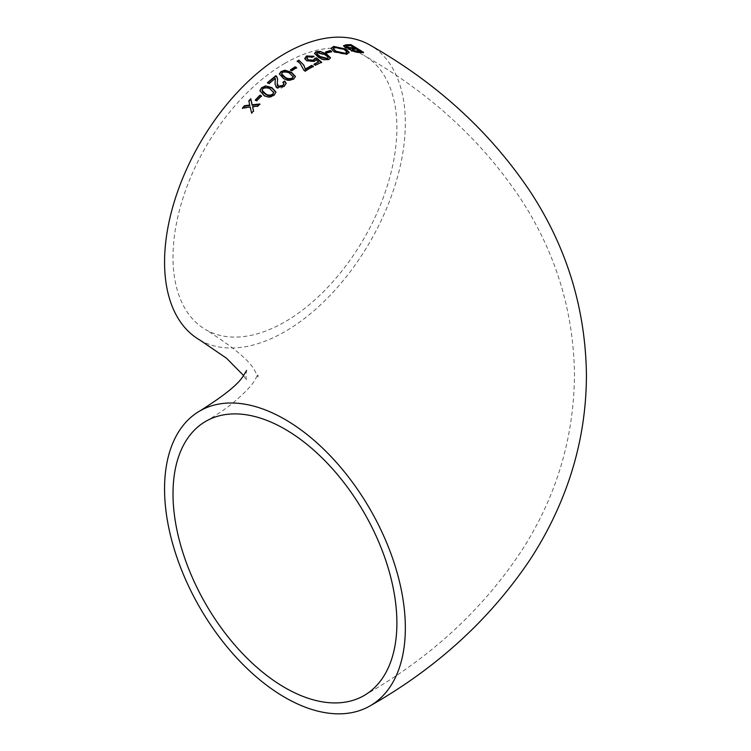 <?xml version="1.0" encoding="UTF-8"?>
<svg xmlns="http://www.w3.org/2000/svg" width="751" height="751" viewBox="0 0 751 751"><rect width="100%" height="100%" fill="white"/><g stroke="black" fill="none" stroke-linecap="round" stroke-linejoin="round"><path stroke-width="0.56" stroke-dasharray="3.75 2.82" d="M199.822 340.034A170.261 98.297 120 0 0 370.083 241.738A170.261 98.297 120 0 0 370.083 45.135M284.948 63.319A158.311 91.406 120 0 0 181.526 202.826A158.311 91.406 120 0 0 205.793 329.689A158.311 91.406 120 0 0 327.793 287.276A158.311 91.406 120 0 0 396.894 127.952A158.311 91.406 120 0 0 364.104 55.48A158.311 91.406 120 0 0 284.948 63.319M249.792 105.553L248.919 101.225M248.834 100.831L248.834 101.319M259.367 104.511L257.931 106.539L252.589 107.158M259.874 103.976L259.874 104.464M257.931 106.051L257.931 106.539M254.185 106.473L254.185 106.961M253.453 111.007L251.594 113.626L250.214 107.44L242.489 108.454L242.967 107.9M253.538 110.904L253.538 111.392M251.594 113.138L251.594 113.626M250.214 106.952L250.214 107.44M242.489 107.966L242.489 108.454M360.283 51.903L356.387 49.519L352.21 49.932M362.742 52.298L363.531 52.777L358.79 52.917L351.318 51.275L350.492 49.435L345.066 47.867L343.582 45.999M354.923 48.637L350.539 45.989L346.004 46.478M345.066 47.388L345.066 47.867M363.531 52.298L363.531 52.777M358.79 52.429L358.79 52.917M351.318 50.796L351.318 51.275M352.397 49.341L352.397 49.829M356.387 49.031L356.387 49.519M353.777 49.144L353.777 49.632M346.511 45.764L346.511 46.252M350.539 45.511L350.539 45.989M347.535 45.651L347.535 46.14M349.168 52.626L346.633 54.663L334.111 52.194L331.088 48.618M346.906 52.232L344.174 49.866L335.106 47.764L333.406 48.89M346.633 54.175L346.633 54.663M334.111 51.706L334.111 52.194M335.106 47.275L335.106 47.764M344.174 49.378L344.174 49.866M325.512 52.016L326.047 52.326M331.135 51.566L331.689 51.894L326.976 53.368L325.512 52.504M331.689 51.406L331.689 51.894M326.976 52.88L326.976 53.368M330.496 58.005L328.929 59.78C325.099 60.578 321.606 59.873 318.443 57.667L314.519 53.593M328.3 57.273L324.948 55.076L317.551 53.096L316.753 53.809M328.929 59.291L328.929 59.78M318.443 57.179L318.443 57.667M324.948 54.588L324.948 55.076M317.551 52.608L317.551 53.096M318.668 62.38L316.03 60.155L314.613 61.723L306.793 61.235L304.756 58.315M316.03 59.667L316.03 60.155M314.613 61.244L314.613 61.723M306.793 60.747L306.793 61.235M304.793 58.512L304.793 59M313.984 56.231L312.519 57.564L307.919 57.339L306.877 58.353M313.505 56.503L313.984 56.719M312.519 57.076L312.519 57.564M307.919 56.851L307.919 57.339M321.24 62.389L315.608 65.637L313.984 64.689M321.616 62.22L321.616 62.708M315.608 65.149L315.608 65.637M303.892 70.265L300.128 63.901L297.631 61.366M300.128 63.413L300.128 63.901M297.246 61.103L297.246 61.591M312.895 66.576L305.206 71.514L303.892 70.754M313.327 66.341L313.327 66.83M305.206 71.026L305.206 71.514M296.194 67.89L291.886 71.214L290.421 70.378M296.598 67.637L296.598 68.125M291.886 70.725L291.886 71.214M295.406 76.724L293.838 79.334C289.999 81.192 286.506 80.995 283.352 78.742L279.419 74.246M293.219 76.874L289.848 73.945C287.764 72.237 285.296 71.88 282.46 72.885L281.644 74.077M293.838 78.846L293.838 79.334M283.352 78.254L283.352 78.742M293.209 76.302L293.209 76.79M289.848 73.457L289.848 73.945M282.46 72.396L282.46 72.885M277.448 80.892L277.26 83.596M277.607 79.437L277.448 81.38M283.934 83.84L282.949 82.685M284.244 86.252L280.611 88.524L277.419 88.355L275.692 87.078L275.007 84.168M286.169 83.483L284.244 86.74M276.847 87.595L276.847 88.083M275.335 78.311L269.14 84.009L267.854 82.798M275.439 79.437L275.335 78.799M269.14 83.521L269.14 84.009M267.516 82.601L267.516 83.089M275.917 92.298L274.34 95.386C270.585 97.883 267.093 97.996 263.854 95.734L259.921 90.993M273.73 92.683L270.36 89.622C268.21 87.858 265.751 87.689 262.963 89.106L262.146 90.589M274.34 94.898L274.34 95.386M263.854 95.246L263.854 95.734M273.711 92.063L273.711 92.551M270.36 89.134L270.36 89.622M262.963 88.618L262.963 89.106M261.498 95.94L256.786 101.235L255.631 100.118M256.786 100.747L256.786 101.235M255.331 99.949L255.331 100.437M243.549 375.5L246.619 380.541C245.83 377.237 245.83 373.876 246.619 370.459M205.793 421.311C217.18 414.665 226.642 408.206 234.171 401.954C245.286 392.332 252.242 384.963 255.049 379.846L258.006 374.054L258.006 376.946L254.833 370.825C250.186 361.165 233.843 347.46 205.793 329.689M364.104 695.52C430.116 658.017 482.621 609.756 521.598 550.736C556.125 497.228 573.764 438.809 574.496 375.5C573.764 312.256 556.172 253.904 521.71 200.442C482.724 141.338 430.182 93.021 364.104 55.48M343.517 45.745L343.517 46.233M349.196 52.392L349.196 52.88M331.06 48.374L331.06 48.862M346.943 51.979L346.943 52.467M330.515 57.771L330.515 58.259M314.5 53.349L314.5 53.837M304.746 58.062L304.746 58.55M295.425 76.48L295.425 76.968M279.4 74.011L279.4 74.499M277.607 79.146L277.607 79.634M286.187 83.239L286.187 83.727M275.007 83.924L275.007 84.412M275.927 92.054L275.927 92.542M259.902 90.758L259.902 91.246"/><path stroke-width="1.13" d="M303.892 70.265L305.206 71.026L313.327 66.341L311.703 65.403L305.206 69.101L303.864 65.177L298.87 60.174L297.246 61.103L300.128 63.413L303.892 70.265M370.083 705.865A170.261 98.297 -120 0 0 396.181 569.436A170.261 98.297 -120 0 0 284.948 419.396A170.261 98.297 -120 0 0 199.822 410.966A170.261 98.297 -120 0 0 199.822 607.568A170.261 98.297 -120 0 0 370.083 705.865C436.678 668.033 489.999 619.312 530.018 559.711C542.306 540.927 552.736 521.213 561.297 500.56C578.017 460.222 586.4 418.213 586.437 374.542C585.423 307.732 566.423 246.347 529.417 190.369C489.436 131.181 436.331 82.77 370.083 45.135A170.261 98.297 120 0 0 284.948 53.565A170.261 98.297 120 0 0 173.725 203.605A170.261 98.297 120 0 0 199.822 340.034L226.586 358.283L243.549 375.5M261.498 95.94L260.043 95.142L255.331 99.949L256.786 100.747L261.498 95.94M265.554 85.877L261.498 87.801L259.912 90.758L263.854 95.246C267.065 97.508 270.557 97.395 274.34 94.898L275.927 92.054L271.975 87.679L265.554 85.877L271.975 88.167L275.917 92.298M275.335 78.311L275.007 83.924L276.847 87.595L284.244 86.252L286.187 83.239L284.732 80.995L282.949 82.197L283.962 83.596L282.817 85.417L278.461 86.196L277.26 83.361L277.617 79.146L276.753 76.508L275.795 75.729L267.516 82.601L269.14 83.521L275.335 78.311L275.439 79.437M285.051 70.218L280.996 71.561L279.4 74.011L283.352 78.254C286.469 80.507 289.961 80.704 293.838 78.846L295.425 76.48L291.472 72.321L285.051 70.218L291.472 72.809L295.406 76.724M290.421 69.89L291.886 70.725L296.598 67.637L295.134 66.801L290.421 69.89M314.631 58.475L313.599 60.164L308.323 59.845L306.84 58.099L307.919 56.851L312.519 57.076L313.984 56.231L306.464 55.996L304.793 58.512L306.793 60.747L314.613 61.244L316.03 59.667L318.668 61.892L313.984 64.201L315.608 65.149L321.616 62.22L316.415 57.827L314.631 58.475L314.678 59.132M320.142 51.387L316.096 51.753L314.5 53.349L318.443 57.179C321.569 59.376 325.061 60.08 328.929 59.291L330.515 57.771L326.563 53.997L320.142 51.387L326.563 54.485L330.496 58.005M325.512 52.016L326.976 52.88L331.689 51.406L330.224 50.542L325.512 52.016M333.641 46.412L331.06 48.374L334.111 51.706L346.633 54.175L349.196 52.392L345.986 49.115L333.641 46.412L333.641 46.9L345.986 49.604L349.168 52.626M350.21 49.735L350.492 48.946L351.318 50.796L358.79 52.429L363.531 52.298L350.858 44.6L346.108 44.778L343.526 45.745L345.066 47.388L350.492 48.946L350.154 49.482M249.792 105.065L244.441 105.713L242.489 107.966L250.214 106.952L251.594 113.138L253.538 110.904L252.589 106.67L257.931 106.051L259.874 103.976L252.158 104.793L250.778 98.738L248.834 100.831L249.792 105.553L244.441 106.201L242.489 108.454M396.894 623.048A158.311 91.406 -120 0 0 327.793 463.724A158.311 91.406 -120 0 0 205.793 421.311A158.311 91.406 -120 0 0 205.793 604.114A158.311 91.406 -120 0 0 364.104 695.52A158.311 91.406 -120 0 0 396.894 623.048M248.834 101.319L250.778 99.226L252.158 105.281L259.874 104.464M250.778 98.738L250.778 99.226M252.158 104.793L252.158 105.281M252.589 106.67L253.538 111.392M252.852 107.834L252.852 108.322M244.441 105.713L244.441 106.201M352.397 49.829L352.942 51.002L360.283 51.903L360.283 51.415L352.942 50.514L352.397 49.341L356.387 49.031L360.283 51.415M352.21 49.932L352.397 49.341M343.582 45.999L350.858 45.088L363.531 52.777M346.511 46.252L346.878 47.688L354.923 48.637L354.923 48.148L346.878 47.2L346.511 45.764L350.539 45.511L354.923 48.148M346.004 46.478L346.511 45.764M346.108 44.778L346.108 45.267M350.858 44.6L350.858 45.088M352.942 50.514L352.942 51.002M357.87 51.5L357.87 51.988M346.878 47.2L346.878 47.688M352.135 48.271L352.135 48.759M331.088 48.618L333.641 46.9M333.406 48.89L335.904 51.725L345.16 53.781L346.577 53.199L346.906 52.232M345.986 49.115L345.986 49.604M335.904 51.237L333.378 48.637L335.106 47.275L344.174 49.378L346.943 51.979L345.16 53.293L335.904 51.237L335.904 51.725M345.16 53.293L345.16 53.781M325.512 52.504L330.224 51.03L331.689 51.894M330.224 50.542L330.224 51.03M314.519 53.593L316.096 52.241L320.142 51.875M316.753 53.809L317.26 55.03L320.076 56.982L327.483 58.916L328.3 57.273L327.483 58.428L320.076 56.494L316.725 53.556L317.551 52.608L324.948 54.588L328.3 57.273M326.563 53.997L326.563 54.485M316.096 51.753L316.096 52.241M320.076 56.494L320.076 56.982M327.483 58.428L327.483 58.916M313.984 64.689L318.668 61.892M306.464 55.996L306.464 56.485L313.984 56.719M304.793 59L306.464 56.485M308.323 59.845L308.323 60.333L313.599 60.653L314.631 58.963L316.415 58.315L321.616 62.708M306.877 58.353L308.323 60.333M313.599 60.164L313.599 60.653M316.415 57.827L316.415 58.315M297.246 61.591L298.87 60.662C302.7 63.215 304.812 66.191 305.206 69.59L311.703 65.891L313.327 66.83M298.87 60.174L298.87 60.662M305.206 69.101L305.206 69.59M311.703 65.403L311.703 65.891M290.421 70.378L295.134 67.29L296.598 68.125M295.134 66.801L295.134 67.29M279.419 74.246L280.996 72.049L285.051 70.707M281.644 74.077L282.169 75.504L284.976 77.513C287.089 79.212 289.557 79.54 292.392 78.498L293.209 76.79M293.209 76.302L292.392 78.01C289.548 79.052 287.079 78.724 284.976 77.024L281.625 73.833L282.46 72.396C285.296 71.392 287.755 71.749 289.848 73.457L293.219 76.874M291.472 72.321L291.472 72.809M280.996 71.561L280.996 72.049M284.976 77.024L284.976 77.513M292.392 78.01L292.392 78.498M276.753 76.508L277.607 79.437M278.461 86.196L278.461 86.684L282.817 85.905L283.934 83.84M277.26 83.596L277.448 85.426L278.461 86.684M282.817 85.417L282.817 85.905M282.949 82.685L284.732 81.483L286.169 83.483M284.732 80.995L284.732 81.483M275.166 81.709L275.335 78.799M275.007 84.168L275.166 82.197M267.516 83.089L275.795 76.217L276.753 76.987M275.795 75.729L275.795 76.217M259.921 90.993L261.498 88.28L265.554 86.365M262.146 90.589L262.878 92.364L265.478 94.166C267.647 95.912 270.116 96.053 272.895 94.57L273.711 92.551M273.711 92.063L272.895 94.082C270.107 95.555 267.638 95.424 265.478 93.678L262.127 90.345L262.963 88.618C265.76 87.2 268.229 87.369 270.36 89.134L273.73 92.683M271.975 87.679L271.975 88.167M261.498 87.801L261.498 88.28M265.478 93.678L265.478 94.166M272.895 94.082L272.895 94.57M255.331 100.437L260.043 95.621L261.498 96.428M260.043 95.142L260.043 95.621M248.947 105.168L248.947 105.656M246.619 370.459L243.465 375.622C238.743 383.883 224.202 395.664 199.822 410.966M333.378 48.637L333.378 49.125M346.943 51.979L346.943 52.467M316.725 53.556L316.725 54.044M306.84 58.099L306.84 58.587M281.625 73.833L281.625 74.321M277.607 79.146L277.607 79.634M277.26 83.361L277.26 83.849M283.962 83.596L283.962 84.074M262.127 90.345L262.127 90.833"/></g></svg>
